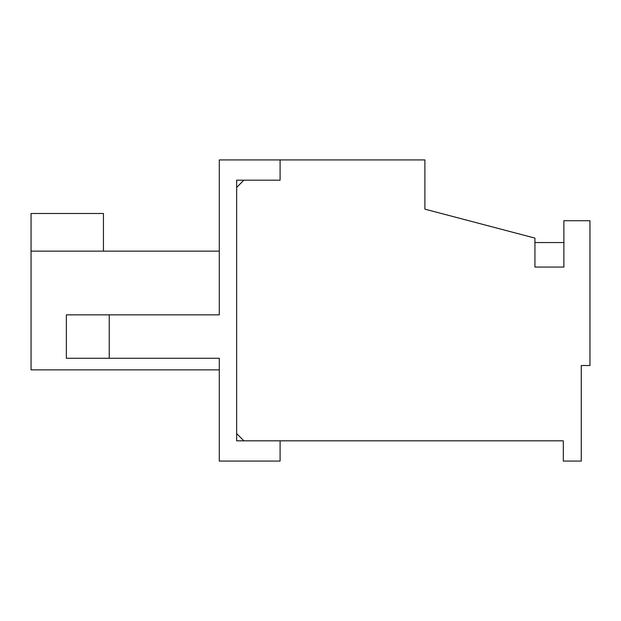 <?xml version="1.0" encoding="UTF-8"?>
<svg xmlns="http://www.w3.org/2000/svg" width="621" height="621" viewBox="0 0 621 621"><rect width="100%" height="100%" fill="white"/><g stroke="black" fill="none" stroke-linecap="round" stroke-linejoin="round"><path stroke-width="0.93" d="M243.898 180.183L280.094 180.183L280.094 159.915L424.888 159.915L424.888 209.145L534.929 238.107L534.929 267.061L563.884 267.061L563.884 220.727L589.95 220.727L589.95 365.521L581.264 365.521L581.264 461.085L563.309 461.085L563.309 440.817L243.898 440.817L236.655 433.574L236.655 187.426L243.898 180.183M109.242 314.847L219.283 314.847L219.283 159.915L280.094 159.915L280.094 180.183L236.655 180.183L236.655 440.817L280.094 440.817L280.094 461.085L219.283 461.085L219.283 358.278L66.369 358.278L66.369 314.847L109.242 314.847L109.242 358.278M103.443 251.132L103.443 213.492L31.05 213.492L31.05 251.132L219.283 251.132M31.05 251.132L31.05 369.868L219.283 369.868M534.929 242.555L563.884 242.555"/></g></svg>
